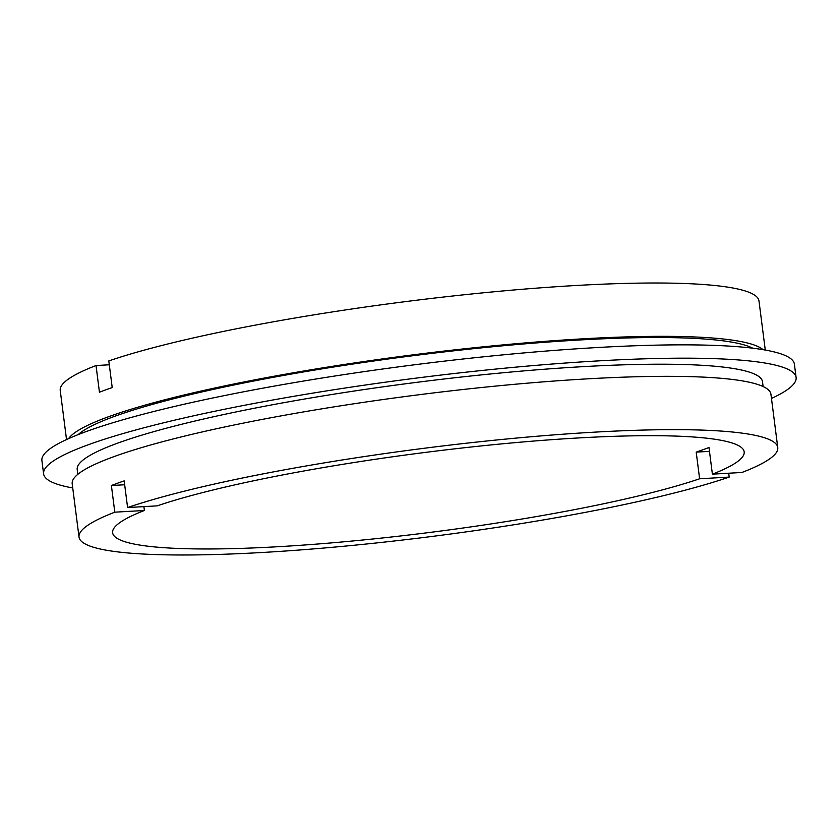 <?xml version="1.0" encoding="UTF-8"?>
<svg xmlns="http://www.w3.org/2000/svg" width="838" height="838" viewBox="0 0 838 838"><rect width="100%" height="100%" fill="white"/><g stroke="black" fill="none" stroke-linecap="round" stroke-linejoin="round"><path stroke-width="1.26" d="M712.394 474.151A318.356 39.973 -7.3 0 0 744.175 451.871A318.356 39.973 -7.3 0 0 578.503 437.949A318.356 39.973 -7.3 0 0 157.167 505.859L127.586 507.556A352.222 44.225 -7.3 0 1 594.477 432.157A352.222 44.225 -7.3 0 1 777.769 447.565A352.222 44.225 -7.3 0 1 741.976 472.464L712.394 474.151L708.979 447.492A318.356 39.973 -7.3 0 1 696.2 452.111L699.615 478.781L729.196 477.084A352.222 44.225 -7.3 0 1 262.304 552.483A352.222 44.225 -7.3 0 1 79.023 537.074A352.222 44.225 -7.3 0 1 114.806 512.175L144.398 510.489L143.895 506.623M79.023 537.074L72.194 483.756A352.222 44.225 -7.3 0 1 587.648 378.839A352.222 44.225 -7.3 0 1 770.929 394.237L777.769 447.565M729.196 477.084L728.704 473.219M77.808 474.329L77.201 469.563A345.455 43.377 -7.3 0 1 582.745 366.667A345.455 43.377 -7.3 0 1 762.507 381.772L763.114 386.538M72.728 487.957A379.321 47.63 -7.3 0 1 43.607 473.868A379.321 47.63 -7.3 0 1 598.72 360.874A379.321 47.63 -7.3 0 1 796.1 377.467A379.321 47.63 -7.3 0 1 771.473 398.448M43.607 473.868L41.9 460.533A379.321 47.63 -7.3 0 1 597.012 347.55A379.321 47.63 -7.3 0 1 794.393 364.132L796.1 377.467M78.217 434.587A345.455 43.377 -7.3 0 1 579.33 339.998A345.455 43.377 -7.3 0 1 752.702 348.189M68.601 438.62A352.222 44.225 -7.3 0 1 582.525 338.845A352.222 44.225 -7.3 0 1 763.03 349.656M66.527 439.552L60.231 390.435A352.222 44.225 -7.3 0 1 96.024 365.536L99.439 392.205A352.222 44.225 -7.3 0 1 112.219 387.575L108.804 360.916A352.222 44.225 -7.3 0 1 575.696 285.517A352.222 44.225 -7.3 0 1 758.977 300.926L765.272 350.043M699.615 478.781A318.356 39.973 -7.3 0 1 278.279 546.701A318.356 39.973 -7.3 0 1 112.617 532.769A318.356 39.973 -7.3 0 1 144.398 510.489M109.296 364.781L96.024 365.536M127.586 507.556L124.171 480.886A352.222 44.225 172.7 0 0 111.391 485.516L114.806 512.175M696.2 452.111L709.472 451.357M111.391 485.516L124.663 484.762"/></g></svg>
